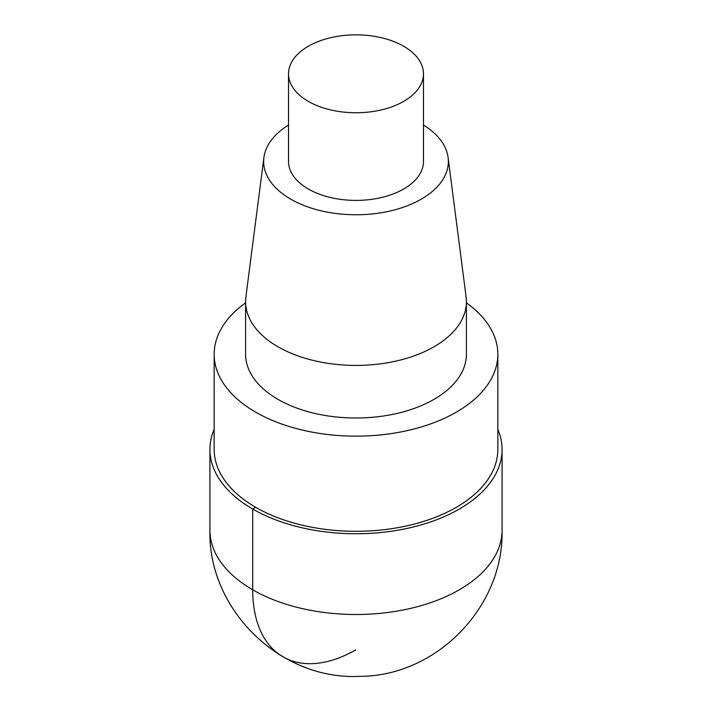 <?xml version="1.0" encoding="UTF-8"?>
<svg xmlns="http://www.w3.org/2000/svg" width="712" height="712" viewBox="0 0 712 712"><rect width="100%" height="100%" fill="white"/><g stroke="black" fill="none" stroke-linecap="round" stroke-linejoin="round"><path stroke-width="1.07" d="M466.404 302.849A141.839 81.889 180 0 1 497.839 354.264A141.839 81.889 180 0 1 410.281 429.915A141.839 81.889 180 0 1 255.706 412.168A141.839 81.889 180 0 1 214.161 354.264A141.839 81.889 180 0 1 245.595 302.849M497.839 354.264L497.839 449.414A141.839 81.889 180 0 1 410.281 525.073A141.839 81.889 180 0 1 255.706 507.318A141.839 81.889 180 0 1 214.161 449.414L214.161 354.264M423.471 125.036A92.355 53.32 180 0 1 448.097 157.486L466.102 296.94A110.404 63.742 180 0 1 466.404 301.674L466.404 354.264A110.404 63.742 180 0 1 398.248 413.147A110.404 63.742 180 0 1 277.929 399.334A110.404 63.742 180 0 1 245.595 354.264L245.595 301.674A110.404 63.742 180 0 1 245.898 296.94L263.903 157.486A92.355 53.32 180 0 1 288.529 125.036M466.404 301.674A110.404 63.742 180 0 1 398.248 360.566A110.404 63.742 180 0 1 277.929 346.744A110.404 63.742 180 0 1 245.595 301.674M448.097 157.486A92.355 53.32 180 0 1 394.493 209.915A92.355 53.32 180 0 1 290.692 199.146A92.355 53.32 180 0 1 263.903 157.486M423.471 73.808L423.471 161.446A67.471 38.955 180 0 1 381.819 197.438A67.471 38.955 180 0 1 308.287 188.992A67.471 38.955 180 0 1 288.529 161.446L288.529 73.808A67.471 38.955 180 0 1 330.181 37.816A67.471 38.955 180 0 1 403.713 46.262A67.471 38.955 180 0 1 423.471 73.808A67.471 38.955 180 0 1 381.819 109.79A67.471 38.955 180 0 1 308.287 101.353A67.471 38.955 180 0 1 288.529 73.808M497.839 429.265A146.076 84.336 180 0 1 502.076 449.414A146.076 84.336 180 0 1 411.901 527.334A146.076 84.336 180 0 1 252.707 509.044A146.076 84.336 180 0 1 209.924 449.414A146.076 84.336 180 0 1 214.161 429.265M355.742 649.887A146.441 84.55 -60 0 1 252.707 589.803L252.707 509.044L255.706 507.318M502.076 530.173A146.076 84.336 180 0 1 411.901 608.084A146.076 84.336 180 0 1 252.707 589.803A146.076 84.336 180 0 1 209.924 530.173C207.806 609.196 279.736 680.191 359.266 676.364C436.509 676.489 504.016 606.766 502.076 530.173L502.076 449.414M209.924 449.414L209.924 530.173"/></g></svg>
